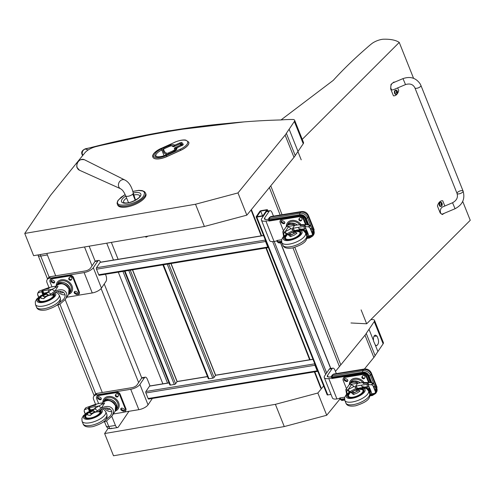 <?xml version="1.0" encoding="UTF-8"?>
<svg xmlns="http://www.w3.org/2000/svg" width="495" height="495" viewBox="0 0 495 495"><rect width="100%" height="100%" fill="white"/><g stroke="black" fill="none" stroke-linecap="round" stroke-linejoin="round"><path stroke-width="0.74" d="M37.973 254.931A4.325 4.325 0 0 0 38.165 255.519L38.165 255.519A4.325 1.677 -21.8 0 0 40.726 256.057A4.325 1.98 -99.3 0 1 40.287 254.535M55.694 275.802L47.378 254.968A4.325 1.98 -99.3 0 1 46.926 253.403M111.703 428.07A4.325 1.98 -99.3 0 1 110.93 428.639L110.93 428.639A4.325 1.98 -99.3 0 1 108.776 426.511A4.325 1.677 158.2 0 1 106.208 425.972L106.208 425.972A4.325 4.325 0 0 0 110.93 428.639L117.575 427.55A4.325 1.98 -99.3 0 1 115.422 425.422L111.771 416.276M128.966 411.296L118.355 426.981A4.325 1.98 -99.3 0 1 117.575 427.55M102.286 392.523L65.173 299.555M162.874 383.842L118.293 272.17M113.466 260.073L106.722 243.175M141.768 377.988L104.241 283.975M95.17 261.261L89.15 246.182M138.643 382.567L101.11 288.542M92.045 265.84L84.515 246.974M167.52 383.074L122.939 271.409M118.113 259.312L111.356 242.383M251.058 209.998L261.174 235.868M265.914 247.983L309.641 359.785M314.381 371.9L320.735 388.148M251.38 209.602L261.62 235.793M266.36 247.908L310.087 359.716M314.826 371.825L321.193 388.099M125.117 194.578L121.12 197.245L118.522 200.005C111.827 209.261 138.507 204.72 143.81 195.704L144.565 192.803L143.828 191.645L142.634 190.959L138.452 190.47L132.759 191.46M145.511 192.932A15.147 5.866 -21.8 0 1 133.619 203.996A15.147 5.866 -21.8 0 1 117.377 204.163L117.748 205.091A15.147 5.866 -21.8 0 0 133.984 204.924A15.147 5.866 -21.8 0 0 145.876 193.861L144.614 191.707L142.214 190.6L138.779 190.352L132.74 191.398M144.986 236.635L146.235 237.154L145.957 236.468M132.771 194.108L135.234 200.246M146.235 237.154L147.986 236.121M82.721 155.492L82.325 154.502C81.892 151.773 82.875 149.942 85.276 149.014A2.166 0.613 -104.7 0 1 85.468 148.772A2.166 0.613 -104.7 0 1 86.031 149.249M105.447 274.273L105.955 275.548A4.325 1.98 -99.3 0 1 105.98 281.395L101.444 288.109A7.574 2.933 158.2 0 1 92.256 292.953L77.857 295.311M48.999 287.632L46.994 282.602A4.325 3.465 34.1 0 1 47.204 279.557A4.325 3.465 34.1 0 1 49.314 278.277L84.119 272.572A7.574 2.933 -21.8 0 0 93.308 267.727L97.843 261.02A4.325 1.98 -99.3 0 1 98.623 260.45A4.325 1.98 -99.3 0 1 100.603 262.183M98.623 260.45L95.776 260.921A4.325 1.98 80.7 0 0 94.997 261.484L90.455 268.191A4.325 1.677 158.2 0 1 85.208 270.963L50.403 276.668A4.325 3.465 -145.9 0 0 48.293 277.949L47.204 279.557M169.915 384.702A1.083 0.421 -21.8 0 0 169.859 384.949A1.083 0.421 -21.8 0 0 170.503 385.085L174.302 384.46A1.083 0.421 -21.8 0 0 175.614 383.767L177.062 381.62A1.083 0.421 -21.8 0 0 177.117 381.379L132.586 269.831M256.8 217.076A1.083 0.421 158.2 0 1 256.156 216.94A1.083 0.421 158.2 0 1 256.212 216.692L259.838 211.328A1.083 0.421 158.2 0 1 261.156 210.635L266.848 209.701A1.083 0.421 158.2 0 1 267.492 209.837A1.083 0.421 158.2 0 1 267.436 210.078L263.81 215.449A1.083 0.421 158.2 0 1 262.499 216.142L256.8 217.076L327.801 394.936A1.083 0.421 -21.8 0 1 327.158 394.8L256.156 216.94M331.007 394.41L327.801 394.936M260.673 211.093L266.749 210.097L262.975 215.678L256.899 216.674L260.673 211.093L262.529 215.752M263.557 235.478L100.312 262.232A1.083 0.495 80.7 0 0 100.114 262.375L263.6 235.583M265.388 240.063L96.488 267.739L100.114 262.375M96.488 267.739A1.083 0.495 80.7 0 0 96.494 269.2L98.715 274.762A1.083 0.495 80.7 0 0 99.248 275.288L268.296 247.587A1.083 0.495 -99.3 0 1 267.758 247.061L265.537 241.498A1.083 0.495 -99.3 0 1 265.45 240.211M331.316 376.701L329.874 376.943A4.325 1.677 158.2 0 1 327.306 376.398A4.325 1.677 158.2 0 1 327.529 375.414L332.065 368.707A4.325 1.98 -99.3 0 1 332.844 368.144L329.998 368.608A4.325 1.98 80.7 0 0 329.218 369.177L324.683 375.884A7.574 2.933 -21.8 0 0 324.293 377.598A7.574 2.933 -21.8 0 0 328.785 378.551L331.73 378.069M332.844 368.144A4.325 1.98 -99.3 0 1 334.997 370.266L336.328 373.601M339.867 398.45L336.922 398.933A7.574 2.933 158.2 0 1 332.43 397.98L324.293 377.598M208.37 378.403A1.083 0.421 -21.8 0 0 208.315 378.644A1.083 0.421 -21.8 0 0 208.958 378.78L212.757 378.161A1.083 0.421 -21.8 0 0 214.069 377.468L215.523 375.321A1.083 0.421 -21.8 0 0 215.579 375.074L171.047 263.526M169.012 382.833L149.719 385.995A1.083 0.495 80.7 0 0 149.521 386.137L169.055 382.932M314.795 363.825L145.895 391.502L149.521 386.137M145.895 391.502A1.083 0.495 80.7 0 0 145.901 392.968L148.123 398.525A1.083 0.495 80.7 0 0 148.655 399.057L317.703 371.355A1.083 0.495 -99.3 0 1 317.165 370.823L314.944 365.261A1.083 0.495 -99.3 0 1 314.851 363.974M268.451 219.217L267.009 219.458A4.325 1.677 158.2 0 1 264.441 218.914A4.325 1.677 158.2 0 1 264.658 217.93L269.2 211.223A4.325 1.98 -99.3 0 1 269.979 210.66L267.127 211.124A4.325 1.98 80.7 0 0 266.347 211.693L261.812 218.4A7.574 2.933 -21.8 0 0 261.428 220.12A7.574 2.933 -21.8 0 0 265.92 221.067L268.865 220.584M269.979 210.66A4.325 1.98 -99.3 0 1 272.126 212.782L273.463 216.123M277.002 240.966L274.057 241.449A7.574 2.933 158.2 0 1 269.565 240.496L261.428 220.12M152.355 398.45L148.042 404.83A7.574 2.933 158.2 0 1 138.854 409.674L124.455 412.032M150.065 386.044L147.374 379.3A4.325 1.98 -99.3 0 0 145.221 377.178L142.368 377.642A4.325 1.98 80.7 0 0 141.589 378.205L137.053 384.918A4.325 1.677 158.2 0 1 131.806 387.684L96.995 393.389A4.325 3.465 -145.9 0 0 94.892 394.67L93.802 396.278A4.325 3.465 34.1 0 1 95.906 394.998L130.717 389.293A7.574 2.933 -21.8 0 0 139.906 384.448L144.441 377.741A4.325 1.98 -99.3 0 1 145.221 377.178M95.597 404.353L93.592 399.329A4.325 3.465 34.1 0 1 93.802 396.278M344.78 397.145L339.694 397.98L340.269 399.453L341.408 399.954A1.083 0.495 80.7 0 0 341.946 400.48L340.269 399.453M339.694 397.98L341.111 399.211L344.501 398.654M339.787 398.209L340.065 398.902L326.725 415.256L317.852 393.024L323.625 385.945M331.563 377.598L331.928 378.526L332.609 377.902L332.312 377.165L362.748 372.172A5.191 4.158 34.1 0 1 369.084 375.872L371.9 382.926M371.033 382.796L368.323 375.996A4.325 3.465 -145.9 0 0 363.045 372.914A1.083 0.495 80.7 0 0 363.584 373.447L331.928 378.526M376.15 388.767L376.701 387.95L371.157 374.053A6.274 5.024 -145.9 0 0 363.503 369.586L333.067 374.573A1.732 1.386 34.1 0 0 332.225 375.086L331.514 376.138L362.742 370.712A6.274 5.024 34.1 0 1 370.396 375.179L374.164 384.627M331.594 377.11L332.312 377.165A1.083 0.495 80.7 0 1 332.306 375.699L333.067 374.573A4.325 1.98 80.7 0 1 333.847 374.01L364.283 369.022A4.325 1.98 80.7 0 0 363.503 369.586L362.742 370.712A1.083 0.495 80.7 0 0 362.748 372.172M281.636 239.716L276.829 240.502L277.404 241.981L278.543 242.476A1.083 0.495 80.7 0 0 279.081 243.008L277.404 241.981M276.829 240.502L278.246 241.733L281.494 241.201M276.922 240.737L277.2 241.43M268.698 220.12L269.063 221.048L269.744 220.43L269.447 219.687L299.883 214.7A5.191 4.158 34.1 0 1 306.213 218.4L308.88 225.07M308.02 224.94L305.458 218.524A4.325 3.465 -145.9 0 0 300.18 215.443A1.083 0.495 80.7 0 0 300.719 215.969L269.063 221.048M313.261 231.326L313.836 230.472L308.292 216.581A6.274 5.024 -145.9 0 0 300.638 212.108L270.202 217.095A1.732 1.386 34.1 0 0 269.36 217.608L268.649 218.66L299.877 213.234A6.274 5.024 34.1 0 1 307.531 217.707L311.151 226.772M268.729 219.631L269.447 219.687A1.083 0.495 80.7 0 1 269.441 218.221L270.202 217.095A4.325 1.98 80.7 0 1 270.982 216.532L301.418 211.544A4.325 1.98 80.7 0 0 300.638 212.108L299.877 213.234A1.083 0.495 80.7 0 0 299.883 214.7M95.17 408.369A22.256 8.619 -21.8 0 0 94.885 408.449L93.697 409.538M94.712 409.006A21.038 8.143 -21.8 0 0 94.458 409.08L94.885 408.449M101.469 404.594L102.632 402.874L100.225 403.27A47.13 18.247 -21.8 0 0 96.525 404.044L95.331 405.219A13.885 5.377 -21.8 0 0 89.818 406.667A1.089 0.421 -21.8 0 0 88.723 407.546A1.089 0.421 -21.8 0 0 89.453 407.67L90.344 409.91A81.78 31.661 -21.8 0 1 93.518 409.285L95.145 408.282L95.226 408.585M94.038 412.032L94.081 411.091L92.664 411.135A2.24 0.866 -21.8 0 0 90.121 413.022A2.24 0.866 -21.8 0 0 91.829 413.22A2.24 0.866 -21.8 0 0 94.038 412.032L93.722 412.391L94.205 412.706M94.953 412.385L95.504 412.013L92.664 410.169L88.853 412.347A16.589 14.751 123 0 0 87.615 413.306L87.547 414.878M92.058 411.314L91.501 410.949M90.133 413.047A2.24 0.866 -21.8 0 0 90.14 413.071A2.24 0.866 -21.8 0 0 91.575 413.331A2.24 0.866 -21.8 0 0 93.722 412.391M89.502 415.416L90.455 415.15A16.589 14.751 -57 0 1 91.693 414.191L88.853 412.347M101.326 407.818L98.654 406.079L104.637 402.924L101.494 407.93C107.124 405.504 110.967 406.079 113.033 409.656C113.763 411.661 113.336 413.87 111.765 416.289L106.648 420.837A18.804 16.719 -57 0 1 103.133 422.105M95.504 412.013L97.701 410.77L94.854 408.926A18.804 16.719 123 0 1 98.654 406.079A45.998 17.814 -21.8 0 0 95.009 406.618A81.78 31.661 -21.8 0 0 89.453 407.67M115.285 411.079A7.536 6.039 -145.9 0 0 115.372 410.955A7.536 6.039 -145.9 0 0 115.743 405.646A7.536 6.039 -145.9 0 0 109.568 400.418A7.536 6.039 -145.9 0 0 102.88 402.509A7.536 6.039 -145.9 0 0 102.799 402.633M94.26 411.326A2.234 0.866 -21.8 0 0 92.664 411.141M93.258 409.681L93.765 409.439M97.701 410.77A18.804 16.719 -57 0 1 101.494 407.93M94.854 408.926L92.664 410.169M88.129 415.2L87.559 414.89M98.499 411.735C104.637 404.693 115.638 408.623 110.298 415.949L105.398 420.02M111.573 411.493A6.132 4.913 34.1 0 1 104.606 408.171M88.723 407.546L89.614 409.792A1.089 0.421 -21.8 0 0 90.344 409.91M94.378 404.681L85.839 407.787A0.786 0.724 177.5 0 0 85.734 407.855L85.567 408.035M88.791 407.719L88.203 408.344L84.391 409.804L84.169 410.974L85.301 413.808M95.516 405.151L95.671 404.335A44.661 26.068 -30.3 0 0 94.446 404.681L94.372 404.681M90.523 409.872L90.808 410.596M84.224 411.531L85.171 413.913L84.2 411.5M85.883 407.769L84.391 409.804M121.207 408.245A1.448 1.157 -145.9 0 0 122.067 409.73L121.615 410.404A1.448 1.157 34.1 0 1 122.593 408.288L123.707 408.882A1.448 1.157 34.1 0 1 122.729 410.999L121.615 410.404M124.567 410.361A1.448 1.157 -145.9 0 1 123.181 410.324L122.067 409.73M97.93 396.829A1.448 1.157 -145.9 0 0 98.79 398.308L98.332 398.989A1.448 1.157 34.1 0 1 99.309 396.872L100.423 397.466A1.448 1.157 34.1 0 1 99.446 399.583L98.332 398.989M101.289 398.945A1.448 1.157 -145.9 0 1 99.903 398.902L98.79 398.308M116.158 393.94L115.923 394.323A1.448 1.157 -145.9 0 0 118.2 396.08M117.909 396.557A1.448 1.157 34.1 0 1 115.465 395.004L115.997 394.138A1.448 1.157 34.1 0 1 118.435 395.691L117.909 396.557M125.235 411.357L125.693 410.677A3.069 2.456 -145.9 0 0 125.848 408.517L120.136 394.224A3.069 2.456 -145.9 0 0 116.399 392.04L115.941 392.714A3.069 2.456 34.1 0 1 119.679 394.899L125.39 409.198A3.069 2.456 34.1 0 1 125.235 411.357A3.069 2.456 34.1 0 1 123.744 412.261L113.33 413.969M115.941 392.714L98.295 395.604A3.069 2.456 34.1 0 0 96.803 396.514L97.255 395.839A3.069 2.456 -145.9 0 1 98.752 394.93L116.399 392.04M98.61 403.592L96.649 398.673A3.069 2.456 34.1 0 1 96.803 396.514M106.58 407.923A1.702 1.367 -145.9 0 0 107.842 409.476A1.702 1.367 -145.9 0 0 109.593 409.08A1.702 1.367 -145.9 0 0 109.754 408.709M115.323 411.023A8.687 6.961 -145.9 0 0 118.342 402.014A8.687 6.961 -145.9 0 0 108.046 396.495A8.687 6.961 -145.9 0 0 102.836 402.577M99.514 410.763A7.369 2.852 158.2 0 1 99.693 411.914C96.259 411.444 93.165 412.595 90.424 415.379L87.708 414.996A10.469 2.531 -117.8 0 0 87.665 414.965L87.262 414.501M87.516 413.591L92.584 410.219M87.665 414.965L87.454 413.436M99.656 410.646A7.753 3.001 158.2 0 1 100.182 411.265A7.753 3.001 158.2 0 1 94.093 416.926A7.753 3.001 158.2 0 1 85.777 417.013A7.753 3.001 158.2 0 1 85.845 415.856L86.675 414.315L88.877 412.044L92.633 410.188M100.423 410.064A8.836 3.422 158.2 0 1 101.184 410.862A8.836 3.422 158.2 0 1 94.248 417.316A8.836 3.422 158.2 0 1 84.775 417.415A8.836 3.422 158.2 0 1 87.652 413.115A8.836 3.422 158.2 0 0 84.775 417.415A8.836 3.422 158.2 0 0 94.248 417.316A8.836 3.422 158.2 0 0 101.184 410.862L101.184 410.862A8.836 3.422 158.2 0 0 100.423 410.064M99.842 410.497A8.025 3.106 158.2 0 1 100.429 411.166A8.025 3.106 158.2 0 1 94.13 417.025A8.025 3.106 158.2 0 1 85.53 417.118A8.025 3.106 158.2 0 1 86.47 414.631M48.572 291.648A22.256 8.619 -21.8 0 0 48.287 291.728L47.099 292.817M48.12 292.285A21.038 8.143 -21.8 0 0 47.86 292.359L48.287 291.728M54.871 287.873L56.034 286.153L53.633 286.549A47.13 18.247 -21.8 0 0 49.927 287.323L48.733 288.498A13.885 5.377 -21.8 0 0 43.22 289.946A1.089 0.421 -21.8 0 0 42.124 290.825A1.089 0.421 -21.8 0 0 42.855 290.942L43.752 293.188A81.78 31.661 -21.8 0 1 46.92 292.564L48.553 291.555L48.628 291.864M47.44 295.311L47.489 294.364L46.066 294.414A2.24 0.866 -21.8 0 0 43.523 296.295A2.24 0.866 -21.8 0 0 45.231 296.499A2.24 0.866 -21.8 0 0 47.44 295.311L47.124 295.67L47.607 295.985M48.361 295.657L48.906 295.292L46.066 293.442L42.254 295.62A16.589 14.751 123 0 0 41.017 296.585L40.955 298.157M45.466 294.593L44.903 294.228M43.535 296.319A2.24 0.866 -21.8 0 0 43.548 296.35A2.24 0.866 -21.8 0 0 44.977 296.61A2.24 0.866 -21.8 0 0 47.124 295.67M42.904 298.689L43.863 298.429A16.589 14.751 -57 0 1 45.101 297.47L42.254 295.62M54.735 291.097L52.055 289.358L58.045 286.203L54.902 291.202C60.526 288.783 64.369 289.358 66.435 292.935C67.165 294.94 66.745 297.149 65.167 299.562L60.05 304.116A18.804 16.719 -57 0 1 56.535 305.384M48.906 295.292L51.103 294.049L48.263 292.205A18.804 16.719 123 0 1 52.055 289.358A45.998 17.814 -21.8 0 0 48.411 289.897A81.78 31.661 -21.8 0 0 42.855 290.942M68.687 294.358A7.536 6.039 -145.9 0 0 68.774 294.234A7.536 6.039 -145.9 0 0 69.145 288.925A7.536 6.039 -145.9 0 0 62.97 283.697A7.536 6.039 -145.9 0 0 56.282 285.788A7.536 6.039 -145.9 0 0 56.201 285.912M47.662 294.599A2.234 0.866 -21.8 0 0 46.066 294.414M46.66 292.953L47.167 292.718M51.103 294.049A18.804 16.719 -57 0 1 54.902 291.202M48.263 292.205L46.066 293.442M41.531 298.473L40.961 298.163M51.901 295.008C58.039 287.972 69.04 291.901 63.7 299.228L58.8 303.299M64.975 294.766A6.132 4.913 34.1 0 1 58.008 291.444M42.124 290.825L43.022 293.071A1.089 0.421 -21.8 0 0 43.752 293.188M48.918 288.43L49.073 287.607A44.661 26.068 -30.3 0 0 47.848 287.96L39.247 291.066A0.786 0.724 177.5 0 0 39.136 291.128L38.975 291.314M42.193 290.998L41.605 291.623L37.793 293.083L37.577 294.253L38.709 297.087M43.925 293.151L44.216 293.875M37.626 294.81L38.579 297.192L37.601 294.772M39.284 291.048L37.793 293.083M74.609 291.524A1.448 1.157 -145.9 0 0 75.475 293.003L75.017 293.677A1.448 1.157 34.1 0 1 75.995 291.567L77.109 292.161A1.448 1.157 34.1 0 1 76.131 294.278L75.017 293.677M77.969 293.64A1.448 1.157 -145.9 0 1 76.589 293.597L75.475 293.003M51.331 280.108A1.448 1.157 -145.9 0 0 52.192 281.587L51.734 282.261A1.448 1.157 34.1 0 1 52.711 280.145L53.825 280.745A1.448 1.157 34.1 0 1 52.847 282.855L51.734 282.261M54.691 282.224A1.448 1.157 -145.9 0 1 53.305 282.181L52.192 281.587M69.56 277.212L69.325 277.602A1.448 1.157 -145.9 0 0 71.602 279.353M71.311 279.83A1.448 1.157 34.1 0 1 68.867 278.277L69.399 277.417A1.448 1.157 34.1 0 1 71.843 278.97L71.311 279.83M78.637 294.63L79.095 293.956A3.069 2.456 -145.9 0 0 79.25 291.796L73.538 277.497A3.069 2.456 -145.9 0 0 69.801 275.313L69.343 275.993A3.069 2.456 34.1 0 1 73.087 278.178L78.792 292.471A3.069 2.456 34.1 0 1 78.637 294.63A3.069 2.456 34.1 0 1 77.146 295.54L66.738 297.248M69.343 275.993L51.697 278.883A3.069 2.456 34.1 0 0 50.205 279.793L50.663 279.112A3.069 2.456 -145.9 0 1 52.154 278.209L69.801 275.313M52.012 286.865L50.051 281.952A3.069 2.456 34.1 0 1 50.205 279.793M59.988 291.202A1.702 1.367 -145.9 0 0 61.244 292.755A1.702 1.367 -145.9 0 0 62.995 292.359A1.702 1.367 -145.9 0 0 63.162 291.988M68.725 294.302A8.687 6.961 -145.9 0 0 71.744 285.287A8.687 6.961 -145.9 0 0 61.454 279.774A8.687 6.961 -145.9 0 0 56.238 285.856M52.922 294.036A7.369 2.852 158.2 0 1 53.101 295.193C49.661 294.717 46.573 295.874 43.832 298.658L41.116 298.268A10.469 2.531 -117.8 0 0 41.073 298.244L40.664 297.78L40.93 296.635L45.992 293.492M53.058 293.925A7.753 3.001 158.2 0 1 53.584 294.544A7.753 3.001 158.2 0 1 47.495 300.205A7.753 3.001 158.2 0 1 39.179 300.292A7.753 3.001 158.2 0 1 39.247 299.135L40.076 297.588L42.279 295.317L46.035 293.461M53.831 293.337A8.836 3.422 158.2 0 1 54.586 294.141A8.836 3.422 158.2 0 1 47.65 300.595A8.836 3.422 158.2 0 1 38.177 300.694A8.836 3.422 158.2 0 1 41.054 296.394A8.836 3.422 158.2 0 0 38.177 300.694L38.177 300.694A8.836 3.422 158.2 0 0 47.65 300.595A8.836 3.422 158.2 0 0 54.586 294.141L54.586 294.141A8.836 3.422 158.2 0 0 53.831 293.337M53.243 293.77A8.025 3.106 158.2 0 1 53.837 294.445A8.025 3.106 158.2 0 1 47.532 300.304A8.025 3.106 158.2 0 1 38.932 300.391A8.025 3.106 158.2 0 1 39.872 297.91M363.256 386.793L363.014 387.152A21.038 8.143 158.2 0 1 363.8 387.146L365.081 387.752L365.254 386.972M355.583 386.286L357.607 383.297L360.007 382.901A47.13 18.247 158.2 0 1 363.46 382.505L363.163 383.532A13.885 5.377 158.2 0 1 367.847 383.309A1.089 0.421 158.2 0 1 368.243 383.47A1.089 0.421 158.2 0 1 367.841 384.033A1.089 0.421 158.2 0 1 366.783 384.423A81.78 31.661 158.2 0 0 361.437 385.16A45.998 17.814 158.2 0 0 355.633 386.279L355.583 386.286A7.536 6.039 34.1 0 1 355.651 386.323L355.633 386.279M359.834 391.168L359.246 391.706M354.451 394.193L353.455 394.478M350.893 392.362L352.675 393.624L359.03 390.27L356.227 388.297A18.804 4.573 -117.8 0 0 354.129 386.422L347.768 389.775A18.804 4.573 62.2 0 1 349.872 391.65L350.893 392.362L354.067 390.691L352.91 391.811A2.234 0.866 158.2 0 1 355.985 390.19A2.24 0.866 158.2 0 1 357.037 390.506A2.24 0.866 158.2 0 1 355.28 392.139A2.24 0.866 158.2 0 1 352.879 392.164A2.24 0.866 158.2 0 1 352.91 391.811M352.675 393.624A16.589 4.034 62.2 0 1 353.374 394.268M359.735 390.914A16.589 4.034 -117.8 0 0 359.03 390.27M356.536 390.196L357.848 389.503M352.892 392.189A2.24 0.866 -21.8 0 0 352.904 392.213A2.24 0.866 -21.8 0 0 355.305 392.189A2.24 0.866 -21.8 0 0 357.062 390.555A2.24 0.866 -21.8 0 0 357.05 390.53M351.493 392.857L352.873 392.133M355.985 390.19L354.067 390.691L357.248 389.008M349.872 391.65L356.227 388.297M347.768 389.775L345.819 389.639L346.618 394.28M354.129 386.422L351.456 384.683L348.146 389.577M357.644 388.365L356.146 386.552A7.654 7.326 -54.6 0 0 356.041 386.521L355.398 387.474M356.146 386.552L355.651 386.323M358.454 383.155A7.536 6.039 -145.9 0 0 349.427 384.312A7.536 6.039 -145.9 0 0 349.346 384.436M363.014 387.152L363.305 387.74M365.081 387.752L365.984 388.061M365.514 387.109L369.938 388.569L368.558 389.188L369.808 392.331L371.089 391.458L369.932 388.637M368.07 388.965L369.561 392.207M368.311 389.076L366.028 388.179M347.014 393.884L346.679 390.877C347.273 390.233 348.412 390.815 350.101 392.615M372.023 393.828A1.089 0.421 158.2 0 1 370.761 394.379L369.926 392.294M369.852 394.49A81.78 31.661 158.2 0 1 370.761 394.379M368.763 386.255A1.089 0.421 -21.8 0 1 367.68 386.663A81.78 31.661 -21.8 0 0 364.667 387.053L362.55 386.663L363.12 387.727M370.947 391.724A1.089 0.421 158.2 0 1 370.526 391.953M370.291 392.12L369.084 389.107M370.223 392.108L369.01 389.064M370.087 392.213L368.862 389.144M367.736 389.602L367.352 388.631M367.228 389.113L366.931 388.371M366.554 388.649L366.418 388.315M366.498 388.618L366.337 388.222M371.009 391.601L371.906 393.853L375.012 393.265L375.47 391.922L373.038 385.84L372.085 384.863L368.113 384.541L369.753 388.451M370.805 382.765L372.735 382.975A0.786 0.452 -127.6 0 1 372.834 383.006L372.834 383.006M370.786 382.715L365.384 382.48A44.222 26.297 -33.1 0 0 364.283 382.517L363.299 383.594M368.441 384.058L368.113 384.541M375.012 393.265L376.349 391.458L376.361 389.608L374.672 385.364L372.877 383.155M373.038 385.84L375.377 387.313L375.767 388.29L375.47 391.922M375.538 391.18L373.601 386.31M362.538 375.94A1.448 1.157 34.1 0 1 364.982 377.493L364.45 378.353A1.448 1.157 34.1 0 1 362.006 376.8L362.588 375.872M364.747 377.877A1.448 1.157 -145.9 0 1 362.464 376.126L362.705 375.736M344.471 378.632A1.448 1.157 -145.9 0 0 345.337 380.111L346.45 380.704A1.448 1.157 -145.9 0 0 347.83 380.748M346.97 379.269A1.448 1.157 34.1 0 1 345.993 381.379L344.879 380.785A1.448 1.157 34.1 0 1 345.857 378.669L346.97 379.269M368.558 382.548L366.226 376.701A3.069 2.456 34.1 0 0 362.482 374.517L344.836 377.407A3.069 2.456 34.1 0 0 343.344 378.316L343.802 377.636A3.069 2.456 -145.9 0 1 345.293 376.732L362.94 373.836L362.482 374.517M362.94 373.836A3.069 2.456 -145.9 0 1 366.684 376.021L369.307 382.604M346.469 388.68L343.196 380.476A3.069 2.456 34.1 0 1 343.344 378.316M364.128 382.548A8.687 6.961 -145.9 0 0 354.89 378.254A8.687 6.961 -145.9 0 0 349.383 384.38M357.192 388.971L360.001 390.982L357.235 393.005A10.469 9.306 122.8 0 0 357.136 393.055L353.331 394.509C351.462 392.479 350.299 392.021 349.854 393.135M350.039 392.677L348.61 395.01A7.753 3.001 -21.8 0 0 348.542 396.167A7.753 3.001 -21.8 0 0 354.977 396.724A7.753 3.001 -21.8 0 0 362.557 392.17A7.753 3.001 -21.8 0 0 362.946 390.419A7.753 3.001 -21.8 0 0 362.099 389.621L357.037 388.977M358.9 388.878A8.836 3.422 158.2 0 1 363.949 390.017A8.836 3.422 158.2 0 1 357.013 396.47A8.836 3.422 158.2 0 1 347.539 396.569A8.836 3.422 158.2 0 1 350.033 392.541A8.836 3.422 -21.8 0 0 347.539 396.569A8.836 3.422 -21.8 0 0 357.013 396.47A8.836 3.422 -21.8 0 0 363.949 390.017A8.836 3.422 -21.8 0 0 358.9 388.878M360.805 389.163A8.025 3.106 158.2 0 1 363.194 390.32A8.025 3.106 158.2 0 1 356.895 396.179A8.025 3.106 158.2 0 1 348.288 396.266A8.025 3.106 158.2 0 1 349.229 393.785M300.242 228.938L299.995 229.303A21.038 8.143 158.2 0 1 300.787 229.29L302.068 229.903L302.235 229.123M292.564 228.43L294.587 225.442L296.994 225.052A47.13 18.247 158.2 0 1 300.446 224.65L300.149 225.677A13.885 5.377 158.2 0 1 304.827 225.46A1.089 0.421 158.2 0 1 305.223 225.615A1.089 0.421 158.2 0 1 304.821 226.178A1.089 0.421 158.2 0 1 303.769 226.568A81.78 31.661 158.2 0 0 298.423 227.31A45.998 17.814 158.2 0 0 292.619 228.424L292.564 228.43A7.536 6.039 34.1 0 1 292.638 228.467L292.619 228.424M296.814 233.312L296.233 233.85M291.437 236.338L290.441 236.622M287.873 234.512L289.655 235.775L296.016 232.421L293.213 230.441A18.804 4.573 -117.8 0 0 291.116 228.566L284.755 231.92A18.804 4.573 62.2 0 1 286.853 233.795L287.873 234.512L291.054 232.836L289.897 233.956A2.234 0.866 158.2 0 1 292.966 232.334A2.24 0.866 158.2 0 1 294.024 232.65A2.24 0.866 158.2 0 1 292.267 234.284A2.24 0.866 158.2 0 1 289.866 234.308A2.24 0.866 158.2 0 1 289.891 233.956M289.655 235.775A16.589 4.034 62.2 0 1 290.355 236.418M296.715 233.065A16.589 4.034 -117.8 0 0 296.016 232.421M293.516 232.347L294.834 231.654M289.878 234.333A2.24 0.866 -21.8 0 0 289.884 234.358A2.24 0.866 -21.8 0 0 292.285 234.333A2.24 0.866 -21.8 0 0 294.042 232.7A2.24 0.866 -21.8 0 0 294.036 232.675M288.474 235.007L289.853 234.277M292.966 232.334L291.054 232.836L294.234 231.159M286.853 233.795L293.213 230.441M284.755 231.92L282.806 231.784L283.604 236.424M291.116 228.566L288.437 226.828L285.126 231.722M294.63 230.509L293.127 228.696A7.654 7.326 -54.6 0 0 293.028 228.671L292.384 229.618M293.127 228.696L292.638 228.467M295.435 225.305A7.536 6.039 -145.9 0 0 286.407 226.456A7.536 6.039 -145.9 0 0 286.327 226.58M299.995 229.303L300.286 229.89M302.068 229.903L302.965 230.212M305.557 231.344L306.857 234.463L308.076 233.603L306.919 230.781M302.501 229.259L306.925 230.72L305.297 231.221L306.758 234.383M305.297 231.221L306.547 234.352M305.05 231.103L306.337 234.327M304.809 230.992L303.014 230.33M303.812 230.967L303.602 230.41M305.539 231.332L306.795 234.475M283.994 236.028L283.666 233.021C284.254 232.378 285.398 232.959 287.088 234.76M309.004 235.973A1.089 0.421 158.2 0 1 307.742 236.523L306.912 234.438M306.832 236.635A81.78 31.661 158.2 0 1 307.742 236.523M305.743 228.405A1.089 0.421 -21.8 0 1 304.666 228.814A81.78 31.661 -21.8 0 0 301.653 229.204L299.537 228.808L300.1 229.878M307.927 233.875A1.089 0.421 158.2 0 1 307.506 234.098M307.271 234.271L306.071 231.252M307.209 234.253L305.997 231.208M307.073 234.358L305.848 231.289M304.722 231.747L304.332 230.781M304.208 231.264L303.911 230.515M303.534 230.794L303.404 230.46M303.478 230.763L303.324 230.367M307.989 233.745L308.892 235.997L312.308 235.125L312.45 234.067L310.025 227.985L308.558 226.784L305.099 226.691L306.733 230.596M307.785 224.909L309.721 225.12A0.786 0.452 -127.6 0 1 309.814 225.157L311.652 227.508L313.063 230.726L312.265 228.715M307.766 224.86L302.742 224.6M302.748 224.575L302.371 224.625A44.222 26.297 -33.1 0 0 301.263 224.662L300.286 225.739M305.427 226.203L305.099 226.691M310.025 227.985L312.364 229.463L312.753 230.441L312.45 234.067M311.999 235.41L313.335 233.609L313.063 230.726M312.524 233.324L310.582 228.461M299.524 218.085A1.448 1.157 34.1 0 1 301.969 219.638L301.436 220.504A1.448 1.157 34.1 0 1 298.992 218.945L299.568 218.017M301.727 220.021A1.448 1.157 -145.9 0 1 299.45 218.27L299.685 217.887M281.457 220.776A1.448 1.157 -145.9 0 0 282.317 222.255L283.431 222.849A1.448 1.157 -145.9 0 0 284.817 222.892M283.951 221.413A1.448 1.157 34.1 0 1 282.973 223.53L281.859 222.936A1.448 1.157 34.1 0 1 282.837 220.82L283.951 221.413M305.545 224.693L303.212 218.846A3.069 2.456 34.1 0 0 299.469 216.662L281.822 219.551A3.069 2.456 34.1 0 0 280.331 220.461L280.789 219.786A3.069 2.456 -145.9 0 1 281.556 219.112M300.737 215.969A3.069 2.456 -145.9 0 1 303.664 218.171L306.294 224.749M283.456 230.825L280.176 222.62A3.069 2.456 34.1 0 1 280.331 220.461M301.108 224.699A8.687 6.961 -145.9 0 0 291.877 220.399A8.687 6.961 -145.9 0 0 286.364 226.524M294.178 231.122L296.988 233.133L294.216 235.15A10.469 9.306 122.8 0 0 294.123 235.199L290.311 236.653C288.443 234.624 287.286 234.166 286.834 235.28M287.026 234.822L285.59 237.154A7.753 3.001 -21.8 0 0 285.528 238.312A7.753 3.001 -21.8 0 0 291.963 238.868A7.753 3.001 -21.8 0 0 299.537 234.314A7.753 3.001 -21.8 0 0 299.927 232.563A7.753 3.001 -21.8 0 0 299.085 231.771L294.018 231.122M295.886 231.023A8.836 3.422 158.2 0 1 300.935 232.161A8.836 3.422 158.2 0 1 293.993 238.615A8.836 3.422 158.2 0 1 284.52 238.714A8.836 3.422 158.2 0 1 287.02 234.686A8.836 3.422 -21.8 0 0 284.52 238.714A8.836 3.422 -21.8 0 0 293.993 238.615A8.836 3.422 -21.8 0 0 300.935 232.161A8.836 3.422 -21.8 0 0 295.886 231.023M297.786 231.307A8.025 3.106 158.2 0 1 300.18 232.464A8.025 3.106 158.2 0 1 293.882 238.324A8.025 3.106 158.2 0 1 285.275 238.411A8.025 3.106 158.2 0 1 286.215 235.929M463.054 191.008A3.248 1.256 158.2 0 1 463.085 191.064A3.248 1.256 158.2 0 1 460.536 193.434A3.248 1.256 158.2 0 1 457.052 193.471A3.248 1.256 158.2 0 1 459.527 191.132A3.248 1.256 158.2 0 1 463.054 191.008A3.248 1.256 158.2 0 1 463.085 191.064A3.248 1.256 158.2 0 1 460.61 193.403A3.248 1.256 158.2 0 1 457.083 193.533A3.248 1.256 158.2 0 1 457.052 193.471L414.897 87.862A3.248 1.256 158.2 0 0 418.374 87.832A3.248 1.256 158.2 0 0 420.923 85.456L420.224 83.989C416.054 77.901 410.312 76.112 402.992 78.612L405.516 84.589L393.414 89.706C390.06 91.29 389.837 83.995 393.203 82.745L402.992 78.612M397.677 87.906L398.729 90.529A8.922 5.513 -92.5 0 1 393.971 95.838A8.922 5.513 -92.5 0 1 393.432 95.82L390.66 88.871L391.013 84.398L393.896 82.04L394.62 82.151M444.529 213.178L442.27 214.552L440.216 213.005L437.444 206.056A8.922 5.513 -92.5 0 1 442.196 200.747A8.922 5.513 -92.5 0 1 442.734 200.772L444.826 206.007M452.548 202.746L442.753 206.885C439.393 208.129 439.616 215.424 442.963 213.84L455.072 208.729L452.548 202.746C456.706 200.456 458.203 197.363 457.052 193.471M395.957 94.353A2.128 1.318 -92.5 0 1 395.802 94.378A2.128 1.318 -92.5 0 1 394.397 92.305A2.128 1.318 -92.5 0 1 395.616 90.121A2.128 1.318 -92.5 0 1 395.777 90.127M396.408 90.226A2.128 1.318 87.5 0 0 395.932 90.109A2.128 1.318 87.5 0 0 394.713 92.293A2.128 1.318 87.5 0 0 396.118 94.359L397.151 93.629A2.048 1.268 -92.5 0 1 397.151 93.629A2.048 1.268 -92.5 0 1 395.357 93.722A2.048 1.268 -92.5 0 1 395.227 90.814A2.048 1.268 -92.5 0 1 397.027 90.752L397.027 90.752A2.048 1.268 -92.5 0 1 397.244 91.167M396.111 92.652A1.052 0.65 -92.5 0 0 396.192 92.856L396.173 92.899A2.766 1.213 -17.5 0 0 396.606 92.627L396.965 92.769A2.766 1.732 48.1 0 1 397.027 93.239A1.132 0.699 87.5 0 0 397.163 93.097A2.766 2.036 -138.7 0 0 397.126 92.608L397.194 92.033A2.766 1.225 -17.8 0 0 397.337 91.742L397.268 91.779A1.052 0.65 -92.5 0 0 397.2 91.6M396.179 92.602L396.965 92.769M397.337 91.742A1.132 0.699 87.5 0 0 397.244 91.507A2.766 0.916 154.4 0 1 397.089 91.773L396.73 91.631A2.766 2.03 -139.2 0 0 396.396 91.173A1.132 0.699 87.5 0 0 396.254 91.315A2.766 1.739 48.6 0 1 396.575 91.792L396.501 92.361A2.766 0.928 154.1 0 1 396.087 92.67A1.132 0.699 87.5 0 0 396.173 92.899M397.089 91.773L396.495 91.655M440.705 206.446A2.128 1.318 -92.5 0 1 440.55 206.465A2.128 1.318 -92.5 0 1 439.145 204.398A2.128 1.318 -92.5 0 1 440.364 202.214A2.128 1.318 -92.5 0 1 440.525 202.22M441.156 202.319A2.128 1.318 87.5 0 0 440.68 202.201A2.128 1.318 87.5 0 0 439.461 204.386A2.128 1.318 87.5 0 0 440.866 206.452L441.899 205.716A2.048 1.268 -92.5 0 1 440.104 205.809A2.048 1.268 -92.5 0 1 439.975 202.907A2.048 1.268 -92.5 0 1 441.769 202.845L441.769 202.845A2.048 1.268 -92.5 0 1 441.992 203.259M440.859 204.744A1.052 0.65 -92.5 0 0 440.94 204.949L440.921 204.992A2.766 1.213 -17.5 0 0 441.354 204.713L441.713 204.856A2.766 1.732 48.1 0 1 441.769 205.326A1.132 0.699 87.5 0 0 441.911 205.19A2.766 2.036 -138.7 0 0 441.868 204.701L441.942 204.126A2.766 1.225 -17.8 0 0 442.085 203.829L442.016 203.872A1.052 0.65 -92.5 0 0 441.948 203.692M440.927 204.695L441.713 204.856M442.085 203.829A1.132 0.699 87.5 0 0 441.992 203.6A2.766 0.916 154.4 0 1 441.837 203.866L441.478 203.723A2.766 2.03 -139.2 0 0 441.144 203.266A1.132 0.699 87.5 0 0 441.002 203.402A2.766 1.739 48.6 0 1 441.323 203.878L441.249 204.454A2.766 0.928 154.1 0 1 440.828 204.763A1.132 0.699 87.5 0 0 440.921 204.992M441.837 203.866L441.243 203.748M297.922 151.581L301.214 159.823M302.253 139.349L399.248 42.428A48.077 18.618 -21.8 0 0 383.081 39.229A10.327 3.997 -21.8 0 0 372.11 43.387A74.603 28.883 -21.8 0 0 366.956 47.724A374.659 145.066 -21.8 0 0 333.277 80.345L281.005 119.945A521.452 201.904 -21.8 0 0 96.104 146.594A10.816 4.189 -21.8 0 0 84.961 152.714L50.911 194.869A28.128 10.89 -21.8 0 0 50.026 196.07L24.75 233.442L195.513 204.243L237.971 192.926L285.114 135.104A28.128 10.89 -21.8 0 0 286.37 133.359A148.048 57.321 158.2 0 1 289.136 129.226L294.358 121.498A5.408 2.091 -21.8 0 0 294.636 120.273A5.408 2.091 -21.8 0 0 292.564 119.487A110.385 42.743 -21.8 0 0 281.005 119.945M361.121 309.895L366.671 323.792L350.974 322.975M462.714 201.416L470.25 220.294L366.671 323.792M413.579 78.328L399.248 42.428M179.914 143.94L179.976 143.909A0.866 0.792 -38.4 0 1 180.953 144.113L181.795 145.177A0.866 0.866 0 0 1 181.919 145.394L181.931 145.431A0.866 0.334 -21.8 0 0 181.919 145.394A0.866 0.334 -21.8 0 0 181.9 145.357A0.866 0.792 141.6 0 0 181.795 145.177L181.795 145.177A0.866 0.792 141.6 0 0 180.824 144.973L181.232 145.747M180.953 144.113L180.953 144.113A0.866 0.866 0 0 0 179.92 143.859L174.624 146.254L179.976 143.909L180.824 144.973L175.527 147.368A1.732 0.668 -21.8 0 0 174.395 148.618L174.617 148.902A2.772 1.07 158.2 0 1 172.798 150.913L168.022 153.073A1.299 0.501 158.2 0 1 166.567 153.246L164.606 151.835A2.011 0.78 158.2 0 1 164.482 151.68L163.61 149.49A1.299 0.501 158.2 0 1 164.495 148.599L169.259 146.446A2.772 1.07 158.2 0 1 172.458 146.18L172.687 146.471A1.732 0.668 -21.8 0 0 174.685 146.303M175.478 148.958A0.866 0.334 158.2 0 1 176.072 148.451L176.214 148.389M175.756 150.103A3.632 1.405 -21.8 0 0 175.812 149.509A3.632 1.405 -21.8 0 0 175.793 149.471M163.61 149.49A0.866 0.798 -21.6 0 0 163.103 150.548A0.866 0.798 -21.6 0 1 163.103 150.548L164.006 152.819A2.877 1.114 -21.8 0 0 164.179 153.035L166.147 154.446A2.166 0.835 -21.8 0 0 166.772 154.595M175.119 146.031L174.71 145.258A0.866 0.792 141.6 0 0 174.221 146.353A0.866 0.334 -21.8 0 0 174.271 146.396M176.245 148.853A0.866 0.334 -21.8 0 0 176.251 148.908A0.866 0.334 -21.8 0 0 176.269 148.939A0.866 0.792 -38.4 0 1 176.758 147.844L176.696 147.875M152.936 157.193A11.899 4.61 -21.8 0 0 152.949 157.231A11.899 4.61 -21.8 0 0 166.976 156.562L180.694 150.356A11.899 4.61 -21.8 0 0 188.781 142.201A11.899 4.61 -21.8 0 0 188.762 142.164M294.636 120.273L303.509 142.504A5.408 2.091 158.2 0 1 303.237 143.736L298.009 151.458A148.048 57.321 -21.8 0 0 295.249 155.597A28.128 10.89 158.2 0 1 293.993 157.336L246.844 215.158L204.386 226.475L195.513 204.243M246.844 215.158L237.971 192.926M204.386 226.475L33.623 255.68L24.75 233.442M298.009 151.458L289.136 129.226M373.583 341.129L373.502 340.566C373.255 337.324 373.874 335.505 375.365 335.109L376.992 336.093C379.17 340.671 379.052 343.864 376.639 345.671L375.272 344.984L373.583 341.129M373.502 340.566L369.016 329.324L374.239 321.595A5.408 2.091 -21.8 0 0 374.517 320.37L383.39 342.602A5.408 2.091 158.2 0 1 383.118 343.827L377.889 351.555L375.272 344.984M374.517 320.37A5.408 2.091 -21.8 0 0 372.438 319.584A110.385 42.743 -21.8 0 0 370.842 319.621M377.889 351.555A148.048 57.321 -21.8 0 0 375.13 355.695A28.128 10.89 158.2 0 1 373.874 357.433L364.444 368.998M335.462 371.423L364.994 335.202A28.128 10.89 -21.8 0 0 366.25 333.457A148.048 57.321 158.2 0 1 369.016 329.324M326.725 415.256L284.266 426.572L275.393 404.341L317.852 393.024M284.266 426.572L113.504 455.771L104.631 433.54L275.393 404.341M108.238 428.206L104.631 433.54M49.141 277.132L40.726 256.057L47.378 254.968M115.422 425.422L108.776 426.511L106.53 420.892M95.739 393.859L59.932 304.171M269.379 187.525L280.139 215.028M292.972 247.847L339.261 366.195M270.759 185.829L282.057 214.719M294.828 247.358L340.603 364.4M135.525 200.085L133.248 192.982A4.059 1.504 159.7 0 1 129.702 195.865A4.059 1.504 159.7 0 1 125.643 195.797C124.697 193.489 123.614 191.602 122.376 190.129L120.632 188.774A4.87 4.084 115.5 0 0 120.638 188.781A4.87 4.084 115.5 0 1 118.676 186.559A4.87 4.084 115.5 0 1 119.598 181.572A4.87 4.084 115.5 0 1 124.814 179.988L124.814 179.988C128.811 181.981 131.627 186.312 133.248 192.982A10.395 4.028 158.2 0 1 140.333 196.292A10.395 4.028 158.2 0 1 125.111 203.222A10.395 4.028 158.2 0 1 125.761 196.076M126.596 198.062A8.792 3.403 -21.8 0 0 123.546 202.486L125.328 202.981C132.617 203.253 140.939 196.558 139.541 196.787L139.881 195.964A8.792 3.403 -21.8 0 0 133.891 194.993M128.552 202.696L125.643 195.797A4.059 1.504 159.7 0 1 125.637 195.797A4.059 1.504 159.7 0 1 125.637 195.785M77.152 167.582A5.804 4.87 -64.5 0 1 78.68 161.141A5.804 4.87 -64.5 0 1 84.478 159.749C78.946 158.907 76.409 161.426 76.867 167.304L79.485 170.231A5.804 4.87 -64.5 0 1 77.152 167.582M88.228 149.942L85.276 149.014A459.787 178.027 158.2 0 1 227.094 123.453M83.278 154.799L82.325 154.502A2.166 0.835 158.2 0 1 82.003 154.248A2.166 0.835 158.2 0 1 81.997 154.242L82.572 155.678M101.444 288.109L93.308 267.727M94.997 261.484L97.843 261.02M49.314 278.277L50.403 276.668M92.256 292.953L84.119 272.572M132.443 269.849L177.062 381.62L207.516 376.633M175.614 383.767L130.278 270.208M128.787 270.449L174.302 384.46M170.503 385.085L124.988 271.074M326.675 372.933L274.18 241.424M262.499 216.142L262.808 216.928M272.658 241.591L325.679 374.406M267.436 210.078L267.807 211.012M280.492 242.773L330.679 368.497M267.758 247.061L98.715 274.762M96.494 269.2L265.537 241.498M329.218 369.177L332.065 368.707M328.785 378.551L336.922 398.933M327.529 375.414L328.142 376.955M208.958 378.78L163.443 264.769M170.905 263.55L215.523 375.321L313.007 359.345M214.069 377.468L168.733 263.903M167.242 264.151L212.757 378.161M317.165 370.823L148.123 398.525M145.901 392.968L314.944 365.261M266.347 211.693L269.2 211.223M265.92 221.067L274.057 241.449M264.658 217.93L265.277 219.477M148.042 404.83L139.906 384.448M141.589 378.205L144.441 377.741M95.906 394.998L96.995 393.389M138.854 409.674L130.717 389.293M364.283 369.022C367.568 368.738 369.932 370.093 371.374 373.075L371.374 373.075A4.325 1.677 158.2 0 1 371.157 374.053L370.396 375.179A1.083 0.421 158.2 0 1 369.084 375.872M376.324 391.539A6.274 5.024 34.1 0 1 375.631 393.494L376.392 392.368A6.274 5.024 -145.9 0 0 376.701 387.95A4.325 1.677 158.2 0 0 376.924 386.966L376.392 392.368M372.58 395.35A1.083 0.495 -99.3 0 1 372.382 395.493A1.083 0.495 -99.3 0 1 371.844 394.961L369.895 395.282M344.557 399.434L341.408 399.954L341.111 399.211M374.399 393.377A5.191 4.158 34.1 0 1 371.844 394.961M371.194 394.28L371.547 394.224A1.083 0.495 -99.3 0 1 371.522 394.15M371.547 394.224A4.325 3.465 -145.9 0 0 372.964 393.649M368.323 375.996A1.083 0.421 158.2 0 1 367.68 375.866C366.776 374.146 365.415 373.335 363.584 373.447M363.045 372.914L332.609 377.902M301.418 211.544C304.703 211.26 307.067 212.615 308.509 215.597L308.509 215.597A4.325 1.677 158.2 0 1 308.292 216.581L307.531 217.707A1.083 0.421 158.2 0 1 306.213 218.4M313.415 232.811A6.274 5.024 34.1 0 1 312.766 236.022L313.527 234.89A6.274 5.024 -145.9 0 0 313.836 230.472A4.325 1.677 158.2 0 0 314.059 229.494L313.527 234.89M309.715 237.878A1.083 0.495 -99.3 0 1 309.517 238.021A1.083 0.495 -99.3 0 1 308.979 237.489L306.844 237.835M281.618 241.968L278.543 242.476L278.246 241.733M311.788 235.453A5.191 4.158 34.1 0 1 308.979 237.489M306.875 237.043L308.682 236.746A1.083 0.495 -99.3 0 1 308.558 236.27M308.682 236.746A4.325 3.465 -145.9 0 0 310.637 235.669M305.458 218.524A1.083 0.421 158.2 0 1 304.815 218.388C303.911 216.668 302.55 215.863 300.719 215.969M300.18 215.443L269.744 220.43M115.576 405.894A7.536 6.039 -145.9 0 0 109.401 400.665A7.536 6.039 -145.9 0 0 102.713 402.757C107.353 398.989 111.641 400.022 115.583 405.869L115.205 411.203A7.536 6.039 -145.9 0 0 115.576 405.894M95.009 406.618L95.646 408.214M116.474 404.57A7.536 6.039 -145.9 0 0 110.298 399.341A7.536 6.039 -145.9 0 0 103.61 401.433C108.281 397.627 112.575 398.642 116.492 404.483L116.096 409.879A7.536 6.039 -145.9 0 0 116.474 404.57M89.682 409.872L90.096 410.912M88.481 408.171L89.657 411.122M88.203 408.344L89.366 411.265M123.181 410.324L122.729 410.999M99.903 398.902L99.446 399.583M115.923 394.323L115.465 395.004M120.136 394.224L119.679 394.899M98.752 394.93L98.295 395.604M125.848 408.517L125.39 409.198M116.405 409.353A7.666 6.138 -145.9 0 0 116.789 401.426A7.666 6.138 -145.9 0 0 108.281 397.541A7.666 6.138 -145.9 0 0 103.981 400.95M83.092 423.838C84.045 426.616 87.299 427.544 92.856 426.622C107.359 422.043 107.495 417.799 106.827 414.364A12.777 4.95 158.2 0 1 96.791 423.695A12.777 4.95 158.2 0 1 83.092 423.838L82.046 421.214A12.777 4.95 -21.8 0 0 95.745 421.072A12.777 4.95 -21.8 0 0 105.775 411.735L104 409.625L102.416 408.92M101.37 409.458A10.055 3.892 158.2 0 1 95.943 417.087A10.055 3.892 158.2 0 1 83.655 417.898A10.055 3.892 158.2 0 1 92.93 410.015M68.978 289.173A7.536 6.039 -145.9 0 0 62.803 283.944A7.536 6.039 -145.9 0 0 56.114 286.036C60.755 282.261 65.049 283.301 68.984 289.142L68.607 294.482A7.536 6.039 -145.9 0 0 68.978 289.173M48.411 289.897L49.048 291.493M69.875 287.849A7.536 6.039 -145.9 0 0 63.7 282.62A7.536 6.039 -145.9 0 0 57.012 284.712C61.689 280.9 65.984 281.921 69.894 287.762L69.504 293.158A7.536 6.039 -145.9 0 0 69.875 287.849M43.084 293.151L43.498 294.191M41.883 291.45L43.059 294.395M41.605 291.623L42.768 294.537M76.589 293.597L76.131 294.278M53.305 282.181L52.847 282.855M69.325 277.602L68.867 278.277M73.538 277.497L73.087 278.178M52.154 278.209L51.697 278.883M79.25 291.796L78.792 292.471M69.814 292.632A7.666 6.138 -145.9 0 0 70.191 284.699A7.666 6.138 -145.9 0 0 61.689 280.813A7.666 6.138 -145.9 0 0 57.383 284.229M36.494 307.117C37.447 309.895 40.701 310.823 46.264 309.901C60.767 305.322 60.897 301.078 60.229 297.637A12.777 4.95 158.2 0 1 50.199 306.974A12.777 4.95 158.2 0 1 36.494 307.117L35.448 304.487A12.777 4.95 -21.8 0 0 49.147 304.345A12.777 4.95 -21.8 0 0 59.183 295.014L57.401 292.904L55.824 292.199M54.778 292.737A10.055 3.892 158.2 0 1 49.352 300.366A10.055 3.892 158.2 0 1 37.063 301.177A10.055 3.892 158.2 0 1 46.332 293.294M357.972 383.235A7.536 6.039 -145.9 0 0 349.26 384.559L345.819 389.639M362.458 387.709L361.437 385.16M360.335 382.858A7.536 6.039 -145.9 0 0 350.157 383.235L349.427 384.312M367.68 386.663L366.783 384.423M371.795 393.772L369.79 388.761M369.876 392.318L368.627 389.2M369.666 392.294L368.385 389.082M369.604 392.281L368.329 389.089M369.456 392.263L368.138 388.971M369.394 392.257L368.088 388.971M369.245 392.232L367.896 388.86M367.828 388.847L369.177 392.238L367.841 388.86M368.329 390.431L367.655 388.742M368.162 390.153L367.599 388.748M366.919 388.884L366.733 388.414M371.572 384.64L372.704 382.975M372.085 384.863L373.106 383.347M369.654 388.408L368.15 384.64M375.767 388.29L375.377 387.313M362.464 376.126L362.006 376.8M346.45 380.704L345.993 381.379M345.337 380.111L344.879 380.785M366.684 376.021L366.226 376.701M345.293 376.732L344.836 377.407M362.829 382.561A7.666 6.138 -145.9 0 0 355.868 379.25A7.666 6.138 -145.9 0 0 350.528 382.753M349.458 391.947L346.104 394.861L344.656 397.565L344.811 400.362A12.777 4.95 -21.8 0 0 358.51 400.22A12.777 4.95 -21.8 0 0 368.54 390.889L366.721 388.754L363.813 387.795L360.607 387.814L356.697 388.625M356.932 388.792A10.055 3.892 158.2 0 1 364.537 391.892A10.055 3.892 158.2 0 1 350.237 398.481A10.055 3.892 158.2 0 1 349.656 392.145M368.54 390.889L369.592 393.513A12.777 4.95 158.2 0 1 359.556 402.85A12.777 4.95 158.2 0 1 345.857 402.992L344.811 400.362M294.958 225.38A7.536 6.039 -145.9 0 0 286.24 226.704L282.806 231.784M299.438 229.853L298.423 227.31M297.316 225.002A7.536 6.039 -145.9 0 0 287.137 225.38L286.407 226.456M304.666 228.814L303.769 226.568M308.781 235.917L306.776 230.905M306.857 234.463L305.613 231.344M306.646 234.438L305.365 231.233M306.591 234.432L305.316 231.233M306.436 234.407L305.124 231.115M306.38 234.401L305.069 231.122M306.226 234.383L304.883 231.004M306.17 234.37L304.827 231.004M305.31 232.576L304.635 230.893M303.905 231.029L303.72 230.565M303.831 230.979L303.664 230.565M308.558 226.784L309.684 225.12M309.066 227.007L310.093 225.491M306.64 230.552L305.137 226.79M312.753 230.441L312.364 229.463M299.45 218.27L298.992 218.945M283.431 222.849L282.973 223.53M282.317 222.255L281.859 222.936M303.664 218.171L303.212 218.846M299.84 216.117L299.469 216.662M282.193 219.007L281.822 219.551M299.809 224.711A7.666 6.138 -145.9 0 0 292.848 221.395A7.666 6.138 -145.9 0 0 287.508 224.897M286.444 234.092L283.091 237.006L281.643 239.71L281.791 242.513A12.777 4.95 -21.8 0 0 295.49 242.364A12.777 4.95 -21.8 0 0 305.526 233.034L303.707 230.899L300.799 229.94L297.594 229.958L293.677 230.769M293.919 230.936A10.055 3.892 158.2 0 1 301.517 234.036A10.055 3.892 158.2 0 1 287.218 240.626A10.055 3.892 158.2 0 1 286.642 234.29M305.526 233.034L306.572 235.663A12.777 4.95 158.2 0 1 296.542 244.994A12.777 4.95 158.2 0 1 282.843 245.136L281.791 242.513M420.899 85.4A3.248 1.256 158.2 0 1 420.923 85.456L463.085 191.064C465.263 198.872 462.596 204.757 455.072 208.729M395.802 94.378L396.118 94.359A2.128 1.318 87.5 0 0 396.582 94.199M397.194 92.033L396.644 92.008M440.55 206.465L440.866 206.452A2.128 1.318 87.5 0 0 441.33 206.291M441.942 204.126L441.392 204.101M175.459 148.976A0.866 0.792 141.6 0 0 174.395 148.618M175.44 148.921A0.866 0.334 158.2 0 1 176.041 148.376L176.245 148.283M175.527 147.368L176.072 148.451M174.617 146.334L173.658 146.668M172.687 146.471A0.866 0.792 -38.4 0 1 173.504 146.526M173.522 146.526A0.866 0.792 141.6 0 0 172.458 146.18M173.547 146.526L173.429 146.384C171.617 145.567 170.206 145.573 169.197 146.396L164.433 148.556C163.585 148.667 163.146 149.335 163.103 150.548L163.975 152.745A0.866 0.798 -21.6 0 1 164.482 151.68M164.006 152.819L163.975 152.745A2.877 1.114 -21.8 0 0 164.154 152.961A0.866 0.773 -54.3 0 1 164.606 151.835M164.179 153.035L166.116 154.372A0.866 0.773 -54.3 0 1 166.567 153.246M168.43 153.846L168.022 153.073M166.147 154.446L166.116 154.372A2.166 0.835 -21.8 0 0 166.951 154.514M173.213 151.687L172.798 150.913M175.614 150.233A3.632 1.405 -21.8 0 0 175.781 149.434A3.632 1.405 -21.8 0 0 175.7 149.292A0.866 0.792 141.6 0 0 174.617 148.902M180.588 143.847A0.866 0.334 158.2 0 1 181.51 143.798L182.537 145.084M182.055 145.45L176.696 147.795A0.866 0.866 0 0 0 176.251 148.908L176.325 149.007A0.866 0.792 -38.4 0 1 176.814 147.912L182.055 145.45A1.732 0.668 -21.8 0 0 183.187 144.194L181.999 142.702A0.866 0.792 141.6 0 0 181.51 143.798L182.129 145.338M181.999 142.702A1.732 0.668 -21.8 0 0 180.001 142.863L174.655 145.19A5.191 2.011 -21.8 0 0 168.653 145.685L161.302 149.007A9.523 3.688 -21.8 0 0 155.053 155.9A9.523 3.688 -21.8 0 0 166.054 154.997L173.405 151.674A5.191 2.011 -21.8 0 0 176.814 147.912M180.489 143.81L180.001 142.863M182.723 145.326L182.723 144.911L181.987 145.481M182.698 145.295A0.866 0.792 -38.4 0 1 183.187 144.194M176.418 149.162L173.343 151.625L166.054 154.997M165.992 154.947C158.579 157.998 155.758 156.352 156.135 156.216L155.937 155.95A8.656 3.354 158.2 0 1 161.815 150.022L161.302 149.007M169.067 146.458L168.653 145.685M164.086 155.715L161.815 150.022L163.35 149.329M172.47 145.827A4.325 1.677 158.2 0 1 174.166 146.285A0.866 0.792 -38.4 0 1 174.655 145.19M160.924 148.531L174.648 142.325A11.032 4.276 158.2 0 1 187.401 141.273A11.032 4.276 158.2 0 1 180.155 149.267L166.431 155.473A11.032 4.276 158.2 0 1 153.679 156.525A11.032 4.276 158.2 0 1 160.924 148.531L174.58 142.356M160.856 148.562L160.863 148.481C152.336 152.658 152.213 156.327 152.924 157.156A11.899 4.61 -21.8 0 0 166.945 156.488L180.669 150.282A11.899 4.61 -21.8 0 0 188.75 142.127L185.91 140.153C185.223 139.893 181.541 139.392 174.587 142.282L174.648 142.325M180.155 149.267L180.694 150.356M166.431 155.473L166.976 156.562M166.697 154.595L164.829 155.436M303.237 143.736L294.358 121.498M295.249 155.597L286.37 133.359M293.993 157.336L285.114 135.104M373.991 336.235L376.992 336.093M383.118 343.827L374.239 321.595M375.13 355.695L366.25 333.457M373.874 357.433L364.994 335.202M106.208 425.972L104.507 421.703M94.149 395.765L57.909 304.982M47.551 279.044L38.165 255.519M117.377 204.163C116.87 203.408 117.117 202.108 118.119 200.252L125.093 194.516M124.814 179.988L84.478 159.749M120.632 188.774L79.485 170.231M243.726 121.931L167.446 130.996L85.468 148.772C82.232 150.195 81.075 152.021 82.003 154.248M124.437 271.161L169.859 384.949M330.821 368.472L280.634 242.754M267.956 210.988L267.492 209.837M162.892 264.862L208.315 378.644M177.123 381.503L207.473 376.528M215.579 375.204L312.964 359.24M371.374 373.075L376.924 386.966M375.631 393.494L372.382 395.493L369.827 395.913M344.693 400.034L341.946 400.48M370.415 382.715L367.68 375.866M332.225 375.086L333.847 374.01M331.514 376.138L331.941 378.595M308.509 215.597L314.059 229.494M312.766 236.022L309.517 238.021L306.721 238.479M281.81 242.556L279.081 243.008M307.401 224.86L304.815 218.388M269.36 217.608L270.982 216.532M268.649 218.66L269.076 221.117M111.765 416.289L115.205 411.203M115.372 410.955L116.096 409.879M102.88 402.509L103.61 401.433M85.493 408.128L84.459 409.656M109.593 409.08L109.816 408.752M85.777 417.013L86.074 417.755M100.182 411.265L100.479 412.007M106.827 414.364L105.775 411.735M82.046 421.214L81.892 418.411L83.339 415.707L87.213 412.459L93.852 409.495M65.167 299.562L68.607 294.482M68.774 294.234L69.504 293.158M56.282 285.788L57.012 284.712M38.901 291.4L37.861 292.935M62.995 292.359L63.224 292.025M39.179 300.292L39.476 301.034M53.584 294.544L53.881 295.286M60.229 297.637L59.183 295.014M35.448 304.487L35.294 301.69L36.748 298.986L40.615 295.738L47.254 292.774M358.015 383.229L349.26 384.559M360.44 382.845L358.993 381.886L354.389 380.89L352.322 381.422L350.157 383.235M368.243 383.47L368.459 384.021M369.938 388.569L371.089 391.458M367.581 388.736L368.125 390.103M376.305 391.57L375.266 393.104M368.101 384.603L369.61 388.383M370.922 391.669L371.782 393.828M375.278 386.57L376.082 388.575M363.243 391.161L362.946 390.419M348.839 396.91L348.542 396.167M369.592 393.513C370.26 396.953 370.124 401.197 355.62 405.776C350.064 406.698 346.809 405.77 345.857 402.992M294.995 225.374L286.24 226.704M297.421 224.99L295.973 224.037L291.376 223.035L289.303 223.567L287.137 225.38M305.223 225.615L305.446 226.172M306.925 230.72L308.076 233.603M313.286 233.72L312.252 235.249M305.087 226.747L306.597 230.528M307.902 233.813L308.769 235.973M300.224 233.306L299.927 232.563M285.825 239.054L285.528 238.312M306.572 235.663C307.24 239.097 307.11 243.342 292.607 247.921C287.05 248.843 283.796 247.915 282.843 245.136M405.516 84.589C409.984 83.228 413.108 84.317 414.897 87.862M397.151 93.623A2.766 2.766 0 0 0 397.027 90.752L395.616 90.121M396.773 92.565L396.278 92.534M397.009 91.829L396.619 91.891M441.899 205.716A2.766 2.766 0 0 0 441.769 202.845L440.364 202.214M441.521 204.658L441.026 204.627M441.757 203.921L441.367 203.977M175.366 148.822L175.812 149.509"/></g></svg>
